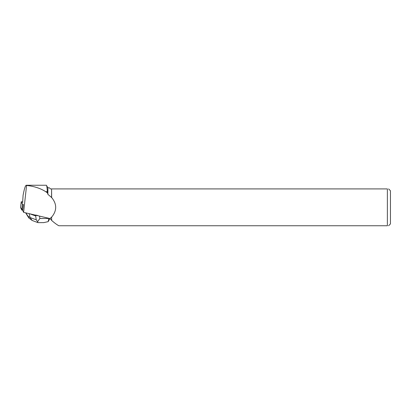 <?xml version="1.0" encoding="UTF-8"?>
<svg xmlns="http://www.w3.org/2000/svg" width="411" height="411" viewBox="0 0 411 411"><rect width="100%" height="100%" fill="white"/><g stroke="black" fill="none" stroke-linecap="round" stroke-linejoin="round"><path stroke-width="0.62" d="M22.61 201.786L21.238 201.786L22.43 204.293L23.309 204.544L22.62 210.268L21.742 210.016L20.555 207.488M21.244 201.801L20.555 207.524L22.62 210.268M23.427 204.565L22.713 210.463L23.617 212.353L50.065 218.575L51.575 217.039L51.668 220.445L51.575 217.039M23.617 212.353L26.571 185.469C33.979 186.209 40.355 188.274 45.703 191.665L47.445 192.872L47.892 194.331L51.668 197.557C57.016 204.082 57.016 210.602 51.668 217.121M22.61 202.854L23.088 195.276C24.3 188.793 25.359 185.448 26.258 185.243L26.571 185.469M51.575 197.64L51.575 188.921L51.668 197.557M51.668 188.921L387.378 188.921L387.378 225.757L58.83 225.757C56.754 224.622 54.37 222.849 51.668 220.445M50.065 218.575L51.575 220.322M51.575 188.921L50.491 188.921L49.366 187.801L47.892 187.801L46.376 185.243L26.258 185.243M47.892 194.331L47.892 187.801M47.445 192.872L47.363 191.665C47.065 187.478 46.736 185.335 46.376 185.243M388.595 188.921L390.45 190.776L390.45 223.903L388.595 225.757M387.378 188.921C388.981 188.921 388.981 188.921 387.378 188.921M387.378 225.757C388.981 225.757 388.981 225.757 387.378 225.757M43.658 222.634L48.174 221.652L49.916 218.493M48.174 221.652L48.899 218.226M43.946 222.628L37.915 222.644L32.125 220.44L30.09 217.558L36.245 219.793L35.68 215.95L29.597 213.746M35.68 215.95L36.651 215.297L35.86 215.01M36.651 215.297L37.863 215.477M36.245 219.793L37.586 221.683C37.684 222.592 37.894 222.87 38.223 222.51M39.523 216.047L39.888 218.498L37.586 221.683M28.77 217.928L25.646 212.826M32.125 220.44L28.785 217.948L28.148 216.361L30.09 217.558L29.124 213.633M21.742 210.016L22.43 204.293M47.363 191.665L45.703 191.665M39.888 218.498L48.765 218.477M25.826 212.867L28.148 216.361M21.238 201.786L20.55 207.509"/></g></svg>

